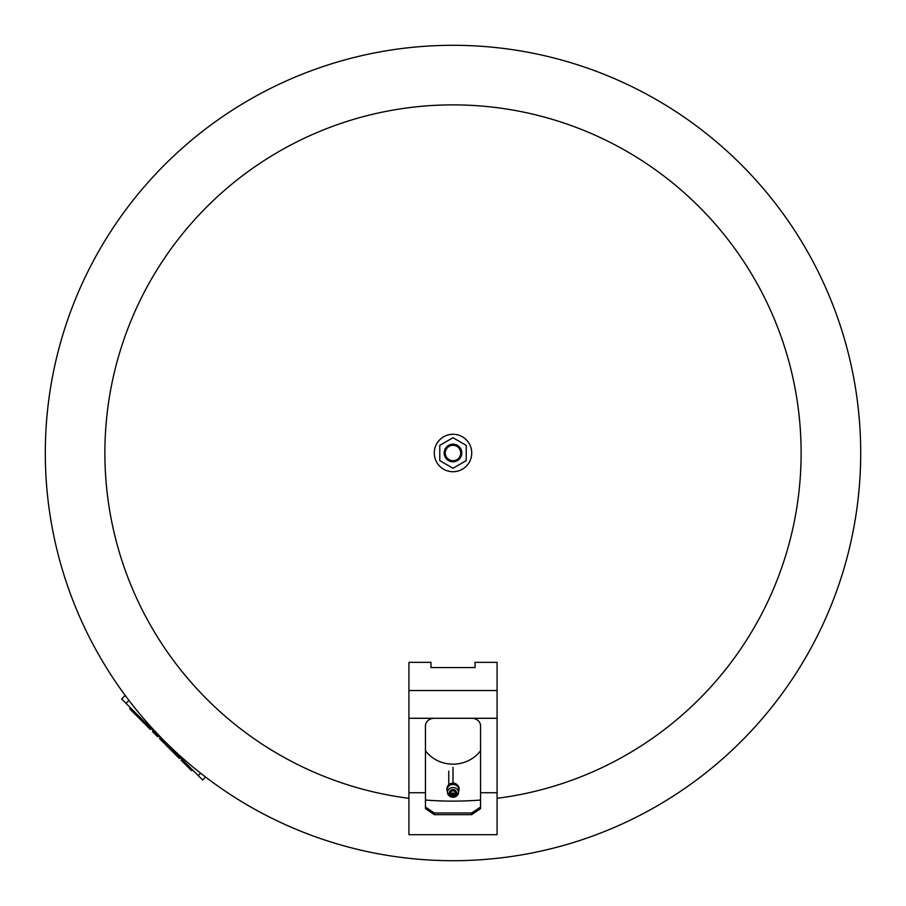 <?xml version="1.0" encoding="UTF-8"?>
<svg xmlns="http://www.w3.org/2000/svg" width="906" height="906" viewBox="0 0 906 906"><rect width="100%" height="100%" fill="white"/><g stroke="black" fill="none" stroke-linecap="round" stroke-linejoin="round"><path stroke-width="1.36" d="M860.7 453A407.7 407.7 0 0 0 453 45.3A407.7 407.7 0 0 1 860.7 453A407.7 407.7 0 0 1 453 860.7A407.7 407.7 0 0 1 45.3 453A407.7 407.7 0 0 1 453 45.3A407.7 407.7 0 0 1 860.7 453M408.923 798.322A348.119 348.119 0 0 1 105.583 430.916A348.119 348.119 0 0 1 453 104.881A348.119 348.119 0 0 1 801.119 453A348.119 348.119 0 0 1 497.077 798.322M480.542 800.032A348.119 348.119 0 0 1 425.458 800.032M453 773.158L453 769.013M453 767.371L453 782.342M434.268 814.653L425.458 808.605L425.458 725.819A8.811 7.542 0 0 1 434.268 718.288L471.732 718.288A8.811 7.542 0 0 1 480.542 725.819L480.542 808.605L471.732 814.653L434.268 814.653L434.268 812.954L471.732 812.954L480.542 807.053M425.458 807.053L434.268 812.954M408.923 792.739L408.923 834.698L497.077 834.698L497.077 662.354L475.038 662.354L475.038 667.563L430.962 667.563L430.962 662.354L408.923 662.354L408.923 792.739L425.458 792.739M480.542 750.723A33.273 30.544 0 0 1 479.115 752.524L479.806 751.72A34.156 31.359 180 0 0 480.542 750.825M425.458 750.825A34.156 31.359 180 0 0 426.194 751.72L426.885 752.524A33.273 30.544 0 0 1 425.458 750.723M479.115 752.524A33.273 30.544 0 0 1 453 764.143A33.273 30.544 0 0 1 426.885 752.524M453.328 793.418L452.672 793.441M453 794.03L453 793.067L453 794.03M453 792.943A0.691 0.6 180 0 0 453 794.154A0.691 0.6 180 0 0 453 792.943M453 790.791A2.174 1.903 180 0 0 453 794.596A2.174 1.903 180 0 0 453 790.791M453 789.613A3.522 3.08 180 0 0 453 795.785A3.522 3.08 180 0 0 453 789.613M458.663 789.67A5.674 4.96 180 0 0 453 784.483A5.674 4.96 180 0 0 447.338 789.67L447.496 792.614A5.504 4.813 180 0 0 453 797.212A5.504 4.813 180 0 0 458.504 792.614A5.504 4.813 180 0 0 453 787.574A5.504 4.813 180 0 0 447.496 792.614L453 797.337L458.504 792.614L458.663 789.67M458.561 791.538A6.059 5.3 180 0 0 459.059 789.432A6.059 5.3 180 0 0 453 784.132A6.059 5.3 180 0 0 446.941 789.432A6.059 5.3 180 0 0 447.439 791.538M459.048 789.035A6.059 5.3 180 0 0 459.059 788.639A6.059 5.3 180 0 0 453 783.339A6.059 5.3 180 0 0 446.941 788.639A6.059 5.3 180 0 0 446.952 789.035M457.156 784.777A5.504 4.813 180 0 0 453 783.124A5.504 4.813 180 0 0 448.844 784.777M136.738 714.087L135.855 714.97L129.728 708.832L130.6 707.948M134.915 712.275L134.043 713.147M153.295 730.644L152.435 731.55L157.678 736.782L158.55 735.91M160.43 737.778L159.558 738.662L164.201 743.305L165.073 742.433M192.457 769.817L191.585 770.689L188.074 767.178L188.958 766.306M181.936 759.296L181.064 760.168L188.074 767.178M185.447 762.795L184.575 763.679M180.192 757.541L179.309 758.413L165.243 744.358L166.126 743.475M151.245 728.605L150.373 729.477L136.308 715.412L137.18 714.54M125.549 695.899L125.13 695.468L121.619 698.979L202.638 779.998L205.583 777.042M434.268 453A18.732 18.732 0 0 1 453 434.268A18.732 18.732 0 0 1 471.732 453A18.732 18.732 0 0 1 453 471.732A18.732 18.732 0 0 1 434.268 453M444.189 453A8.811 8.811 0 0 1 453 444.189A8.811 8.811 0 0 1 461.811 453A8.811 8.811 0 0 1 453 461.811A8.811 8.811 0 0 1 444.189 453M445.288 453A7.712 7.712 0 0 1 453 445.288A7.712 7.712 0 0 1 460.712 453A7.712 7.712 0 0 1 453 460.712A7.712 7.712 0 0 1 445.288 453M439.772 445.367L453 437.734L466.228 445.367L466.228 460.633L453 468.266L439.772 460.633L439.772 445.367M45.3 453A407.7 407.7 0 0 1 453 45.3M471.732 812.954L471.732 814.653M480.542 792.739L497.077 792.739M408.923 690.531L497.077 690.531M434.268 718.288L408.923 718.288M497.077 718.288L471.732 718.288M153.318 730.666L152.435 731.55M128.958 700.417L126.002 703.362M200.656 773.214L198.255 775.615M448.753 771.085L448.753 784.845M450.905 793.214A2.208 2.208 0 0 0 455.095 793.214M446.941 788.639L446.941 789.432M459.059 788.639L459.059 789.432"/></g></svg>
